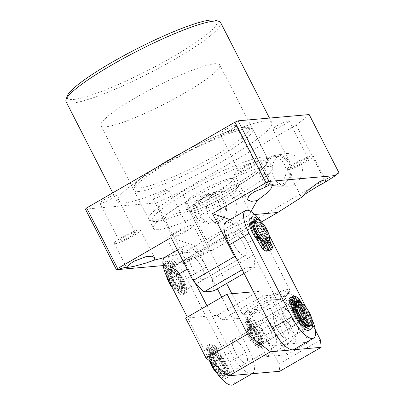 <?xml version="1.0" encoding="UTF-8"?>
<svg xmlns="http://www.w3.org/2000/svg" width="405" height="405" viewBox="0 0 405 405"><rect width="100%" height="100%" fill="white"/><g stroke="black" fill="none" stroke-linecap="round" stroke-linejoin="round"><path stroke-width="0.3" stroke-dasharray="2.02 1.52" d="M188.852 200.207A66.774 9.639 152.9 0 0 153.485 228.506A66.774 9.639 152.9 0 0 237.006 195.969A66.774 9.639 152.9 0 0 272.368 167.67A66.774 9.639 152.9 0 0 188.852 200.207M136.237 97.392A66.774 9.639 152.9 0 0 100.87 125.687A66.774 9.639 152.9 0 0 184.391 93.15A66.774 9.639 152.9 0 0 219.758 64.851A66.774 9.639 152.9 0 0 136.237 97.392M215.419 20.25A84.134 12.145 -27.1 0 1 172.469 57.075A84.134 12.145 -27.1 0 1 67.23 96.081M66.061 101.64A86.807 12.53 152.9 0 0 174.636 59.343A86.807 12.53 152.9 0 0 220.614 22.553M294.546 184.26A16.352 15.243 85 0 1 287.383 186.199A16.352 15.243 85 0 1 272.428 173.846A16.352 15.243 85 0 1 279.804 155.449A16.352 15.243 85 0 1 284.523 153.723A16.352 15.243 85 0 1 301.558 164.602A16.352 15.243 85 0 1 294.546 184.26M284.538 184.376A15.522 14.469 85 0 1 277.744 186.214A15.522 14.469 85 0 1 263.549 174.494A15.522 14.469 85 0 1 270.545 157.034A15.522 14.469 85 0 1 275.025 155.393A15.522 14.469 85 0 1 291.195 165.716A15.522 14.469 85 0 1 284.538 184.376M283.986 183.288A14.291 13.319 85 0 1 278.797 184.938A14.291 13.319 85 0 1 264.809 174.747A14.291 13.319 85 0 1 271.102 158.117A14.291 13.319 85 0 1 276.291 156.467A14.291 13.319 85 0 1 290.279 166.657A14.291 13.319 85 0 1 283.986 183.288M279.172 183.713A14.291 13.319 85 0 1 273.983 185.363A14.291 13.319 85 0 1 259.995 175.168A14.291 13.319 85 0 1 266.287 158.537A14.291 13.319 85 0 1 271.477 156.892A14.291 13.319 85 0 1 285.464 167.083A14.291 13.319 85 0 1 279.172 183.713M229.114 222.102A16.352 15.243 85 0 1 221.955 224.041A16.352 15.243 85 0 1 207.001 211.688A16.352 15.243 85 0 1 214.372 193.291A16.352 15.243 85 0 1 219.095 191.565A16.352 15.243 85 0 1 236.125 202.439A16.352 15.243 85 0 1 229.114 222.102M219.11 222.213A15.522 14.469 85 0 1 212.311 224.056A15.522 14.469 85 0 1 198.121 212.331A15.522 14.469 85 0 1 205.117 194.871A15.522 14.469 85 0 1 209.598 193.236A15.522 14.469 85 0 1 225.762 203.558A15.522 14.469 85 0 1 219.11 222.213M218.553 221.13A14.291 13.319 85 0 1 213.369 222.78A14.291 13.319 85 0 1 199.376 212.584A14.291 13.319 85 0 1 205.674 195.954A14.291 13.319 85 0 1 210.858 194.309A14.291 13.319 85 0 1 224.851 204.5A14.291 13.319 85 0 1 218.553 221.13M213.739 221.555A14.291 13.319 85 0 1 208.55 223.201A14.291 13.319 85 0 1 194.562 213.01A14.291 13.319 85 0 1 200.855 196.379A14.291 13.319 85 0 1 206.044 194.734A14.291 13.319 85 0 1 220.031 204.925A14.291 13.319 85 0 1 213.739 221.555M191.13 256.147A13.355 4.435 -120 0 1 201.487 266.586A13.355 4.435 -120 0 1 203.831 279.47A13.355 4.435 -120 0 1 203.168 279.673A13.355 4.435 -120 0 1 192.81 269.234A13.355 4.435 -120 0 1 190.461 256.35A13.355 4.435 -120 0 1 191.13 256.147A13.355 4.435 -120 0 1 201.487 266.581A13.355 4.435 -120 0 1 203.831 279.47A13.355 4.435 -120 0 1 203.168 279.673A13.355 4.435 -120 0 1 192.81 269.234A13.355 4.435 -120 0 1 190.461 256.35A13.355 4.435 -120 0 1 191.125 256.147M232.566 232.181A13.355 4.435 -120 0 1 242.924 242.62A13.355 4.435 -120 0 1 245.273 255.504A13.355 4.435 -120 0 1 244.605 255.707A13.355 4.435 -120 0 1 234.247 245.268A13.355 4.435 -120 0 1 231.898 232.384A13.355 4.435 -120 0 1 232.566 232.181A13.355 4.435 60 0 0 231.898 232.384A13.355 4.435 60 0 0 234.247 245.268A13.355 4.435 60 0 0 244.605 255.707A13.355 4.435 60 0 0 245.273 255.504A13.355 4.435 60 0 0 242.924 242.62A13.355 4.435 60 0 0 232.566 232.181M243.987 167.67A9.082 1.311 152.9 0 0 239.178 171.517A9.082 1.311 152.9 0 0 250.538 167.093A9.082 1.311 152.9 0 0 255.347 163.24A9.082 1.311 152.9 0 0 243.987 167.67M231.275 129.448A9.082 1.311 -27.1 0 1 219.915 133.873A9.082 1.311 -27.1 0 1 224.724 130.025A9.082 1.311 -27.1 0 1 236.085 125.596A9.082 1.311 -27.1 0 1 231.275 129.448M241.967 167.847A14.691 2.121 152.9 0 0 234.186 174.069A14.691 2.121 152.9 0 0 252.558 166.911A14.691 2.121 152.9 0 0 260.339 160.689A14.691 2.121 152.9 0 0 241.967 167.847M296.956 163.002A9.082 1.311 152.9 0 0 292.147 166.85A9.082 1.311 152.9 0 0 303.507 162.425A9.082 1.311 152.9 0 0 308.316 158.578A9.082 1.311 152.9 0 0 296.956 163.002M284.244 124.78A9.082 1.311 -27.1 0 1 272.884 129.205A9.082 1.311 -27.1 0 1 277.693 125.358A9.082 1.311 -27.1 0 1 289.054 120.933A9.082 1.311 -27.1 0 1 284.244 124.78M303.785 194.937L301.285 197.017L302.656 196.582M294.936 163.18A14.691 2.121 152.9 0 0 287.155 169.406A14.691 2.121 152.9 0 0 305.527 162.248A14.691 2.121 152.9 0 0 313.308 156.021A14.691 2.121 152.9 0 0 294.936 163.18M177 232.379A9.082 1.311 152.9 0 0 172.191 236.226A9.082 1.311 152.9 0 0 183.551 231.802A9.082 1.311 152.9 0 0 188.36 227.954A9.082 1.311 152.9 0 0 177 232.379M164.288 194.157A9.082 1.311 -27.1 0 1 152.928 198.582A9.082 1.311 -27.1 0 1 157.737 194.734A9.082 1.311 -27.1 0 1 169.098 190.309A9.082 1.311 -27.1 0 1 164.288 194.157M199.665 256.147L206.54 251.161L197.822 255.56L188.203 261.407L182.473 262.683L179.531 262.88L182.361 261.382L188.639 259.246L199.665 256.147L212.357 250.32L261.443 221.935M174.98 232.556A14.691 2.121 152.9 0 0 167.199 238.783A14.691 2.121 152.9 0 0 185.576 231.625A14.691 2.121 152.9 0 0 193.352 225.398A14.691 2.121 152.9 0 0 174.98 232.556M124.036 237.041A9.082 1.311 152.9 0 0 119.222 240.889A9.082 1.311 152.9 0 0 130.582 236.464A9.082 1.311 152.9 0 0 135.391 232.617A9.082 1.311 152.9 0 0 124.036 237.041M111.319 198.82A9.082 1.311 -27.1 0 1 99.959 203.244A9.082 1.311 -27.1 0 1 104.768 199.397A9.082 1.311 -27.1 0 1 116.129 194.972A9.082 1.311 -27.1 0 1 111.319 198.82M122.011 237.219A14.691 2.121 152.9 0 0 114.23 243.445A14.691 2.121 152.9 0 0 132.607 236.287A14.691 2.121 152.9 0 0 140.383 230.06A14.691 2.121 152.9 0 0 122.011 237.219M220.993 233.523A26.71 3.858 152.9 0 0 206.849 244.843A26.71 3.858 152.9 0 0 240.256 231.827A26.71 3.858 152.9 0 0 254.401 220.507A26.71 3.858 152.9 0 0 220.993 233.523M163.205 164.845A86.807 12.53 -27.1 0 1 271.78 122.548A86.807 12.53 -27.1 0 1 225.808 159.332A86.807 12.53 -27.1 0 1 117.232 201.634A86.807 12.53 -27.1 0 1 163.205 164.845M212.357 250.32L183.465 252.867L164.364 257.62M183.465 252.867L236.9 221.965L229.984 219.606M171.082 237.624L195.458 245.931L212.316 278.868L213.521 291.053M244.088 273.38L254.958 267.087L253.753 254.902L236.9 221.965L248.893 215.025L250.918 211.496M85.43 209.122L156.502 202.864L186.275 261.043L182.878 263.852L163.169 265.589M254.856 214.498L248.893 215.025M182.878 263.852L188.203 261.407M309.172 114.569A141.558 20.437 -27.1 0 1 296.222 124.983L181.394 191.393L209.577 246.473L186.275 261.043M209.577 246.473L324.41 180.063L338.944 172.748M181.394 191.393A141.558 20.437 -27.1 0 1 156.502 202.864M296.222 124.983L324.41 180.063M253.753 254.902L212.316 278.868M254.958 267.087L245.329 267.938L242.22 269.735M236.662 258.866L245.329 267.938M298.571 309.896A9.35 3.103 60 0 0 306.95 316.032A9.35 3.103 60 0 0 304.682 308.109A9.35 3.103 60 0 0 298.186 300.88A9.35 3.103 60 0 0 298.571 309.896M304.023 308.61A10.682 3.549 -120 0 1 306.62 317.667A10.682 3.549 -120 0 1 305.881 318.882A10.682 3.549 -120 0 1 297.042 310.655A10.682 3.549 -120 0 1 295.184 300.383A10.682 3.549 -120 0 1 296.607 300.353A10.682 3.549 -120 0 1 304.023 308.61M255.388 336.616A9.35 3.103 -120 0 1 255.768 345.632A9.35 3.103 -120 0 1 249.277 338.403A9.35 3.103 -120 0 1 247.01 330.48A9.35 3.103 -120 0 1 255.388 336.616M249.931 337.902A10.682 3.549 60 0 0 257.352 346.159A10.682 3.549 60 0 0 258.775 346.128A10.682 3.549 60 0 0 256.917 335.856A10.682 3.549 60 0 0 248.078 327.63A10.682 3.549 60 0 0 247.339 328.845A10.682 3.549 60 0 0 249.931 337.902M251.024 337.269A10.682 3.549 60 0 0 259.863 345.495A10.682 3.549 60 0 0 258.005 335.224A10.682 3.549 60 0 0 249.166 326.997A10.682 3.549 60 0 0 251.024 337.269M251.895 337.016A8.014 2.658 60 0 0 258.527 343.182A8.014 2.658 60 0 0 257.135 335.482A8.014 2.658 60 0 0 250.503 329.311A8.014 2.658 60 0 0 251.895 337.016M253.641 336.008A8.014 2.658 60 0 0 260.273 342.174A8.014 2.658 60 0 0 258.876 334.469A8.014 2.658 60 0 0 252.249 328.303A8.014 2.658 60 0 0 253.641 336.008M252.766 336.261A10.682 3.549 60 0 0 261.61 344.488A10.682 3.549 60 0 0 259.752 334.216A10.682 3.549 60 0 0 250.913 325.99A10.682 3.549 60 0 0 252.766 336.261M294.207 312.296A10.682 3.549 60 0 0 303.046 320.522A10.682 3.549 60 0 0 301.188 310.25A10.682 3.549 60 0 0 292.349 302.024A10.682 3.549 60 0 0 294.207 312.296M295.078 312.042A8.014 2.658 60 0 0 301.71 318.208A8.014 2.658 60 0 0 300.318 310.503A8.014 2.658 60 0 0 293.686 304.337A8.014 2.658 60 0 0 295.078 312.042M296.825 311.03A8.014 2.658 60 0 0 303.456 317.201A8.014 2.658 60 0 0 302.064 309.496A8.014 2.658 60 0 0 295.432 303.33A8.014 2.658 60 0 0 296.825 311.03M295.954 311.288A10.682 3.549 60 0 0 304.793 319.515A10.682 3.549 60 0 0 302.935 309.243A10.682 3.549 60 0 0 294.096 301.016A10.682 3.549 60 0 0 295.954 311.288M270.889 338.975A10.682 3.549 -120 0 1 262.602 330.622A10.682 3.549 -120 0 1 260.724 320.315A10.682 3.549 -120 0 1 261.26 320.152A10.682 3.549 -120 0 1 269.548 328.501A10.682 3.549 -120 0 1 271.421 338.813A10.682 3.549 -120 0 1 270.889 338.975M292.699 326.359A10.682 3.549 -120 0 1 284.411 318.011A10.682 3.549 -120 0 1 282.533 307.699A10.682 3.549 -120 0 1 283.07 307.537A10.682 3.549 -120 0 1 291.357 315.89A10.682 3.549 -120 0 1 293.235 326.197A10.682 3.549 -120 0 1 292.699 326.359M260.056 331.32A18.412 6.11 60 0 0 273.618 345.718A18.412 6.11 60 0 0 273.294 330.156A22.705 3.275 152.9 0 0 285.768 323.711A22.705 3.275 152.9 0 0 295.108 317.54A18.412 6.11 -120 0 1 298.126 331.543A18.412 6.11 -120 0 1 281.865 318.71A22.705 3.275 152.9 0 0 269.396 325.154A22.705 3.275 152.9 0 0 260.056 331.32L250.427 312.498A22.705 3.275 152.9 0 1 259.762 306.332A22.705 3.275 152.9 0 1 272.236 299.887L269.872 297.634A25.373 3.665 -27.1 0 1 289.337 292.299A25.373 3.665 -27.1 0 1 285.429 296.268L285.474 298.718A22.705 3.275 152.9 0 1 276.134 304.889A22.705 3.275 152.9 0 1 263.665 311.334L263.62 308.878A25.373 3.665 -27.1 0 1 244.64 315.166A25.373 3.665 -27.1 0 1 248.062 310.25L250.427 312.498M256.512 302.93A26.71 3.858 -27.1 0 1 289.919 289.914A26.71 3.858 -27.1 0 1 289.924 290.542A26.71 3.858 -27.1 0 1 275.775 301.234A26.71 3.858 -27.1 0 1 242.878 314.619A26.71 3.858 -27.1 0 1 242.367 314.25A26.71 3.858 -27.1 0 1 256.512 302.93M199.685 191.879A26.71 3.858 -27.1 0 1 233.093 178.863A26.71 3.858 -27.1 0 1 218.948 190.183A26.71 3.858 -27.1 0 1 185.541 203.199A26.71 3.858 -27.1 0 1 199.685 191.879M295.108 317.54L285.474 298.718M285.429 296.268L269.872 297.634M281.865 318.71L272.236 299.887M248.062 310.25L263.62 308.878M273.294 330.156L263.665 311.334M233.872 339.668A13.355 4.435 -120 0 1 244.23 350.107A13.355 4.435 -120 0 1 246.579 362.991A13.355 4.435 -120 0 1 245.911 363.199A13.355 4.435 -120 0 1 235.553 352.76A13.355 4.435 -120 0 1 233.204 339.871A13.355 4.435 -120 0 1 233.872 339.668M214.245 351.024A13.355 4.435 -120 0 1 224.603 361.457A13.355 4.435 -120 0 1 226.947 374.347A13.355 4.435 -120 0 1 226.284 374.549A13.355 4.435 -120 0 1 215.926 364.11A13.355 4.435 -120 0 1 213.577 351.226A13.355 4.435 -120 0 1 214.245 351.024M171.497 267.497A13.355 4.435 -120 0 1 181.855 277.936A13.355 4.435 -120 0 1 184.204 290.82A13.355 4.435 -120 0 1 183.541 291.028A13.355 4.435 -120 0 1 173.178 280.589A13.355 4.435 -120 0 1 170.834 267.7A13.355 4.435 -120 0 1 171.497 267.497M164.815 257.296A25.373 8.424 -120 0 1 166.08 256.912A25.373 8.424 -120 0 1 186.665 278.453L229.412 361.979A25.373 8.424 -120 0 1 232.966 384.75M195.225 282.832L188.001 268.717A25.373 8.424 -120 0 1 184.442 245.946A25.373 8.424 -120 0 1 185.708 245.557A25.373 8.424 -120 0 1 206.297 267.103L217.404 288.811M209.755 360.941L187.323 317.105M221.707 297.214L249.04 350.624A25.373 8.424 -120 0 1 252.593 373.4A25.373 8.424 -120 0 1 230.744 352.239L206.95 305.75M286.143 327.043A13.355 4.435 60 0 0 274.641 315.905A13.355 4.435 60 0 0 276.514 327.893A13.355 4.435 60 0 0 288.016 339.025A13.355 4.435 60 0 0 286.143 327.043M244.706 351.008A13.355 4.435 60 0 0 233.204 339.871A13.355 4.435 60 0 0 235.072 351.859A13.355 4.435 60 0 0 246.574 362.991A13.355 4.435 60 0 0 244.706 351.008M269.927 329.225A10.682 3.549 60 0 0 260.724 320.315A10.682 3.549 60 0 0 262.222 329.903A10.682 3.549 60 0 0 271.421 338.813A10.682 3.549 60 0 0 269.927 329.225M260.111 334.9A10.682 3.549 60 0 0 250.913 325.99A10.682 3.549 60 0 0 252.406 335.578A10.682 3.549 60 0 0 261.61 344.488A10.682 3.549 60 0 0 260.111 334.9M301.553 310.934A10.682 3.549 60 0 0 292.349 302.024A10.682 3.549 60 0 0 293.848 311.612A10.682 3.549 60 0 0 303.046 320.522A10.682 3.549 60 0 0 301.553 310.934M284.032 317.287A10.682 3.549 -120 0 1 282.533 307.699A10.682 3.549 -120 0 1 291.737 316.609A10.682 3.549 -120 0 1 293.235 326.197A10.682 3.549 -120 0 1 284.032 317.287M278.853 299.305A21.369 7.093 -120 0 1 296.192 317.449L306.003 311.769A21.369 7.093 60 0 0 288.669 293.625L278.853 299.305L266.333 300.404L244.524 313.019L257.043 311.916L247.227 317.591A21.369 7.093 -120 0 1 264.566 335.735L274.382 330.06A21.369 7.093 60 0 0 257.043 311.916M315.343 330.014L306.003 311.769M320.451 340.003L279.015 363.968L264.566 335.735M287.024 354.765L266.799 356.547L288.608 343.931L308.833 342.149L287.024 354.765L274.382 330.06M308.833 342.149L296.192 317.449M185.591 318.102L217.374 315.303L258.815 291.337L263.149 295.873L288.669 293.625M258.815 291.337L253.515 291.802M279.015 363.968L279.739 371.284M217.374 315.303L221.707 319.839L247.227 317.591M221.707 319.839L263.149 295.873M288.608 343.931L266.333 300.404M266.799 356.547L244.524 313.019M299.32 302.621A13.355 4.435 -120 0 1 305.218 307.749A13.355 4.435 -120 0 1 311.835 324.263M209.562 360.789A12.018 3.989 -120 0 1 209.051 356.273A12.018 3.989 -120 0 1 216.786 359.483A12.018 3.989 -120 0 1 222.563 371.107A12.018 3.989 -120 0 1 220.315 375.749A12.018 3.989 -120 0 1 217.434 373.825M217.976 358.207A13.355 4.435 60 0 0 210.301 353.119A13.355 4.435 60 0 0 209.38 354.638A13.355 4.435 60 0 0 215.997 371.147A13.355 4.435 60 0 0 221.894 376.28A13.355 4.435 60 0 0 223.671 376.24A13.355 4.435 60 0 0 217.976 358.207M219.07 357.575A13.355 4.435 60 0 0 211.395 352.487A13.355 4.435 60 0 0 217.09 370.519A13.355 4.435 60 0 0 224.765 375.607A13.355 4.435 60 0 0 219.07 357.575M218.867 358.87A10.682 3.549 60 0 0 212.731 354.8A10.682 3.549 60 0 0 217.288 369.223A10.682 3.549 60 0 0 223.428 373.294A10.682 3.549 60 0 0 218.867 358.87M221.049 357.61A10.682 3.549 60 0 0 214.908 353.535A10.682 3.549 60 0 0 219.469 367.963A10.682 3.549 60 0 0 225.61 372.033A10.682 3.549 60 0 0 221.049 357.61M221.246 356.314A13.355 4.435 60 0 0 213.572 351.226A13.355 4.435 60 0 0 219.272 369.259A13.355 4.435 60 0 0 226.947 374.347A13.355 4.435 60 0 0 221.246 356.314M301.943 309.643A13.355 4.435 60 0 0 294.268 304.555A13.355 4.435 60 0 0 299.968 322.588A13.355 4.435 60 0 0 307.643 327.675A13.355 4.435 60 0 0 301.943 309.643M301.745 310.939A10.682 3.549 60 0 0 295.609 306.868A10.682 3.549 60 0 0 300.166 321.292A10.682 3.549 60 0 0 306.307 325.362A10.682 3.549 60 0 0 301.745 310.939M303.927 309.678A10.682 3.549 60 0 0 297.786 305.603A10.682 3.549 60 0 0 302.348 320.031A10.682 3.549 60 0 0 308.488 324.101A10.682 3.549 60 0 0 303.927 309.678M309.825 326.415A13.355 4.435 60 0 0 304.125 308.382A13.355 4.435 60 0 0 296.45 303.294M275.309 315.703A13.355 4.435 60 0 0 274.641 315.905A13.355 4.435 60 0 0 276.99 328.794A13.355 4.435 60 0 0 287.348 339.233A13.355 4.435 60 0 0 288.016 339.025A13.355 4.435 60 0 0 285.667 326.141A13.355 4.435 60 0 0 275.309 315.703M294.936 304.352A13.355 4.435 60 0 0 294.268 304.555A13.355 4.435 60 0 0 296.617 317.439A13.355 4.435 60 0 0 306.975 327.878A13.355 4.435 60 0 0 307.643 327.675A13.355 4.435 60 0 0 305.294 314.791A13.355 4.435 60 0 0 294.936 304.352M252.194 220.826A13.355 4.435 60 0 0 251.53 221.029A13.355 4.435 60 0 0 253.874 233.918A13.355 4.435 60 0 0 264.237 244.357A13.355 4.435 60 0 0 264.9 244.149A13.355 4.435 60 0 0 262.556 231.265A13.355 4.435 60 0 0 252.194 220.826M294.03 349.434A25.373 8.424 60 0 0 290.476 326.663L247.733 243.137A25.373 8.424 60 0 0 227.149 221.591A25.373 8.424 60 0 0 225.884 221.981M269.057 235.087L267.366 231.787A25.373 8.424 60 0 0 261.053 221.565M311.931 319.155A25.373 8.424 60 0 0 310.103 315.308L306.322 307.911M256.578 219.095A13.355 4.435 -120 0 1 264.809 227.615A13.355 4.435 -120 0 1 269.193 239.699A13.355 4.435 -120 0 1 269.097 240.737M166.541 276.225A12.018 3.989 -120 0 1 166.217 273.684A12.018 3.989 -120 0 1 166.308 272.747A12.018 3.989 -120 0 1 173.75 275.587A12.018 3.989 -120 0 1 180.093 289.884A12.018 3.989 -120 0 1 177.572 292.228A12.018 3.989 -120 0 1 172.155 287.464M166.536 272.15A13.355 4.435 60 0 0 170.925 284.239A13.355 4.435 60 0 0 179.157 292.754A13.355 4.435 60 0 0 180.934 292.714A13.355 4.435 60 0 0 181.956 290.157A13.355 4.435 60 0 0 176.271 276.089A13.355 4.435 60 0 0 167.559 269.593A13.355 4.435 60 0 0 166.637 271.112A13.355 4.435 60 0 0 166.536 272.15M167.63 271.522A13.355 4.435 60 0 0 173.315 285.591A13.355 4.435 60 0 0 182.022 292.081A13.355 4.435 60 0 0 183.045 289.524A13.355 4.435 60 0 0 177.36 275.456A13.355 4.435 60 0 0 168.652 268.96A13.355 4.435 60 0 0 167.63 271.522M169.168 273.319A10.682 3.549 60 0 0 173.72 284.578A10.682 3.549 60 0 0 180.686 289.772A10.682 3.549 60 0 0 181.506 287.722A10.682 3.549 60 0 0 176.955 276.468A10.682 3.549 60 0 0 169.989 271.274A10.682 3.549 60 0 0 169.168 273.319M171.35 272.059A10.682 3.549 60 0 0 175.897 283.313A10.682 3.549 60 0 0 182.868 288.512A10.682 3.549 60 0 0 183.683 286.462A10.682 3.549 60 0 0 179.137 275.208A10.682 3.549 60 0 0 172.171 270.014A10.682 3.549 60 0 0 171.35 272.059M169.811 270.262A13.355 4.435 60 0 0 175.492 284.33A13.355 4.435 60 0 0 184.204 290.82A13.355 4.435 60 0 0 185.227 288.264A13.355 4.435 60 0 0 179.542 274.195A13.355 4.435 60 0 0 170.834 267.7A13.355 4.435 60 0 0 169.811 270.262M250.508 223.59A13.355 4.435 60 0 0 256.193 237.659A13.355 4.435 60 0 0 264.9 244.149A13.355 4.435 60 0 0 265.923 241.593A13.355 4.435 60 0 0 260.238 227.524A13.355 4.435 60 0 0 251.53 221.029A13.355 4.435 60 0 0 250.508 223.59M252.047 225.388A10.682 3.549 60 0 0 256.598 236.647A10.682 3.549 60 0 0 263.564 241.841A10.682 3.549 60 0 0 264.384 239.79A10.682 3.549 60 0 0 259.833 228.536A10.682 3.549 60 0 0 252.867 223.342A10.682 3.549 60 0 0 252.047 225.388M254.229 224.127A10.682 3.549 60 0 0 258.775 235.381A10.682 3.549 60 0 0 265.746 240.58A10.682 3.549 60 0 0 266.561 238.53A10.682 3.549 60 0 0 262.015 227.276A10.682 3.549 60 0 0 255.049 222.082A10.682 3.549 60 0 0 254.229 224.127M267.082 242.889A13.355 4.435 60 0 0 268.105 240.332A13.355 4.435 60 0 0 262.42 226.263A13.355 4.435 60 0 0 253.712 219.768M304.418 318.801A9.882 3.28 60 0 0 303.006 309.952A9.882 3.28 60 0 0 294.496 301.71A9.882 3.28 60 0 0 295.878 310.579A9.882 3.28 60 0 0 303.259 318.907L304.464 321.256A1.605 0.532 60 0 0 304.383 321.281A1.605 0.532 60 0 0 304.611 322.719A1.605 0.532 60 0 0 305.912 324.081L307.111 326.435A4.273 1.417 -120 0 1 303.649 322.805A4.273 1.417 -120 0 1 303.345 322.172A4.273 1.417 60 0 0 300.88 318.578A12.525 4.156 -120 0 1 294.531 309.886A12.525 4.156 -120 0 1 292.774 298.642A12.525 4.156 -120 0 1 303.563 309.091A12.525 4.156 -120 0 1 306.271 318.102A4.273 1.417 60 0 0 307.198 321.175A4.273 1.417 60 0 0 307.542 321.803A4.273 1.417 -120 0 1 308.483 326.268A4.273 1.417 -120 0 1 308.271 326.334L307.066 323.98A1.605 0.532 60 0 0 307.147 323.954A1.605 0.532 60 0 0 306.863 322.41A1.605 0.532 60 0 0 305.623 321.155L304.418 318.801L302.672 319.813A9.882 3.28 60 0 0 301.264 310.959A9.882 3.28 60 0 0 292.749 302.717A9.882 3.28 60 0 0 294.136 311.587A9.882 3.28 60 0 0 301.517 319.915L302.722 322.269A1.605 0.532 60 0 0 302.641 322.289A1.605 0.532 60 0 0 302.864 323.727A1.605 0.532 60 0 0 304.165 325.088L305.37 327.442A4.273 1.417 -120 0 1 301.902 323.813A4.273 1.417 -120 0 1 301.603 323.185A4.273 1.417 60 0 0 299.133 319.585A12.525 4.156 -120 0 1 292.785 310.893A12.525 4.156 -120 0 1 291.028 299.654A12.525 4.156 -120 0 1 301.816 310.098A12.525 4.156 -120 0 1 304.53 319.11A4.273 1.417 60 0 0 305.451 322.188A4.273 1.417 60 0 0 305.795 322.815A4.273 1.417 -120 0 1 306.737 327.275A4.273 1.417 -120 0 1 306.524 327.341L305.319 324.987A1.605 0.532 60 0 0 305.4 324.962A1.605 0.532 60 0 0 305.117 323.418A1.605 0.532 60 0 0 303.877 322.162L302.672 319.813M304.464 321.256L302.722 322.269M307.111 326.435L305.37 327.442M305.623 321.155L303.877 322.162M307.066 323.98L305.319 324.987M308.271 326.334L306.524 327.341M305.912 324.081L304.165 325.088M303.259 318.907L301.517 319.915M250.695 327.604A9.882 3.28 -120 0 1 258.076 335.932A9.882 3.28 -120 0 1 259.463 344.802A9.882 3.28 -120 0 1 250.953 336.56A9.882 3.28 -120 0 1 249.541 327.711L248.336 325.357A1.605 0.532 -120 0 1 247.035 323.995A1.605 0.532 -120 0 1 246.812 322.557A1.605 0.532 -120 0 1 246.893 322.532L245.688 320.178A4.273 1.417 60 0 0 245.476 320.244A4.273 1.417 60 0 0 246.073 324.081A4.273 1.417 60 0 0 246.417 324.709A4.273 1.417 -120 0 1 247.688 328.409A12.525 4.156 60 0 0 250.396 337.421A12.525 4.156 60 0 0 261.184 347.87A12.525 4.156 60 0 0 259.428 336.626A12.525 4.156 60 0 0 253.079 327.934A4.273 1.417 -120 0 1 250.913 324.967A4.273 1.417 -120 0 1 250.614 324.339A4.273 1.417 60 0 0 246.842 320.077L248.047 322.431A1.605 0.532 -120 0 1 249.293 323.681A1.605 0.532 -120 0 1 249.571 325.23A1.605 0.532 -120 0 1 249.495 325.255L250.695 327.604L252.442 326.597A9.882 3.28 -120 0 1 259.823 334.925A9.882 3.28 -120 0 1 261.205 343.794A9.882 3.28 -120 0 1 252.695 335.553A9.882 3.28 -120 0 1 251.287 326.698L250.082 324.344A1.605 0.532 -120 0 1 248.781 322.988A1.605 0.532 -120 0 1 248.559 321.55A1.605 0.532 -120 0 1 248.64 321.524L247.435 319.17A4.273 1.417 60 0 0 247.222 319.236A4.273 1.417 60 0 0 247.819 323.068A4.273 1.417 60 0 0 248.164 323.696A4.273 1.417 -120 0 1 249.429 327.402A12.525 4.156 60 0 0 252.138 336.413A12.525 4.156 60 0 0 262.926 346.857A12.525 4.156 60 0 0 261.174 335.618A12.525 4.156 60 0 0 254.821 326.926A4.273 1.417 -120 0 1 252.654 323.959A4.273 1.417 -120 0 1 252.356 323.327A4.273 1.417 60 0 0 248.589 319.069L249.794 321.423A1.605 0.532 -120 0 1 251.034 322.674A1.605 0.532 -120 0 1 251.318 324.223A1.605 0.532 -120 0 1 251.237 324.243L252.442 326.597M248.336 325.357L250.082 324.344M245.688 320.178L247.435 319.17M249.495 325.255L251.237 324.243M248.047 322.431L249.794 321.423M246.842 320.077L248.589 319.069M246.893 322.532L248.64 321.524M249.541 327.711L251.287 326.698M211.42 349.94A2.005 0.663 60 0 0 209.699 348.27A2.005 0.663 60 0 0 209.977 350.072A2.005 0.663 60 0 0 211.704 351.737A2.005 0.663 60 0 0 211.42 349.94M209.243 351.206A2.005 0.663 60 0 0 207.517 349.535A2.005 0.663 60 0 0 207.795 351.332A2.005 0.663 60 0 0 209.522 353.003A2.005 0.663 60 0 0 209.243 351.206M217.202 349.434A2.005 0.663 60 0 0 215.475 347.763A2.005 0.663 60 0 0 215.759 349.561A2.005 0.663 60 0 0 217.48 351.231A2.005 0.663 60 0 0 217.202 349.434M215.02 350.695A2.005 0.663 60 0 0 213.293 349.024A2.005 0.663 60 0 0 213.577 350.821A2.005 0.663 60 0 0 215.303 352.492A2.005 0.663 60 0 0 215.02 350.695M212.357 357.002L210.18 358.263A15.36 5.098 60 0 0 212.974 365.381A15.36 5.098 60 0 0 226.203 378.189A15.36 5.098 60 0 0 224.051 364.404A15.36 5.098 60 0 0 219.631 357.428L221.813 356.167A1.337 0.446 -120 0 1 221.54 355.762L215.946 346.361A21.232 7.047 60 0 0 211.729 344.144L215.754 352.016A12.418 4.121 -120 0 1 224.74 362.389A12.418 4.121 -120 0 1 226.476 373.537A12.418 4.121 -120 0 1 215.779 363.179A12.418 4.121 -120 0 1 213.83 352.188L209.8 344.316A21.232 7.047 60 0 0 209.628 344.402A21.232 7.047 60 0 0 208.119 347.05L212.215 356.587A1.337 0.446 -120 0 1 212.357 357.002A15.36 5.098 60 0 0 215.156 364.12A15.36 5.098 60 0 0 228.379 376.928A15.36 5.098 60 0 0 226.228 363.143A15.36 5.098 60 0 0 221.813 356.167M215.946 346.361L213.764 347.622A21.232 7.047 60 0 0 209.547 345.404L213.572 353.276L215.754 352.016M213.572 353.276A12.418 4.121 -120 0 1 222.558 363.655A12.418 4.121 -120 0 1 224.294 374.797A12.418 4.121 -120 0 1 213.602 364.439A12.418 4.121 -120 0 1 211.648 353.449L213.83 352.188M211.648 353.449L207.618 345.576A21.232 7.047 60 0 0 207.446 345.667A21.232 7.047 60 0 0 205.937 348.31L208.119 347.05M207.618 345.576L209.8 344.316M209.547 345.404L211.729 344.144M221.54 355.762L219.358 357.028L214.017 347.941L216.199 346.675M208.195 347.384L206.013 348.644L210.033 357.848L212.215 356.587M213.764 347.622L214.017 347.941M219.358 357.028A1.337 0.446 60 0 0 219.631 357.428M210.18 358.263A1.337 0.446 60 0 0 210.033 357.848M206.013 348.644L205.937 348.31M168.682 266.419A2.005 0.663 60 0 0 166.956 264.748A2.005 0.663 60 0 0 167.235 266.546A2.005 0.663 60 0 0 168.961 268.216A2.005 0.663 60 0 0 168.682 266.419M166.501 267.68A2.005 0.663 60 0 0 164.774 266.009A2.005 0.663 60 0 0 165.058 267.806A2.005 0.663 60 0 0 166.779 269.477A2.005 0.663 60 0 0 166.501 267.68M174.459 265.908A2.005 0.663 60 0 0 172.732 264.237A2.005 0.663 60 0 0 173.016 266.034A2.005 0.663 60 0 0 174.742 267.705A2.005 0.663 60 0 0 174.459 265.908M172.277 267.168A2.005 0.663 60 0 0 170.556 265.503A2.005 0.663 60 0 0 170.834 267.3A2.005 0.663 60 0 0 172.56 268.971A2.005 0.663 60 0 0 172.277 267.168M169.619 273.476L167.437 274.737A15.36 5.098 60 0 0 170.232 281.86A15.36 5.098 60 0 0 183.46 294.663A15.36 5.098 60 0 0 181.308 280.883A15.36 5.098 60 0 0 176.889 273.907L179.071 272.646A1.337 0.446 -120 0 1 178.797 272.241L173.203 262.84A21.232 7.047 60 0 0 168.986 260.623L173.016 268.495A12.418 4.121 -120 0 1 181.997 278.868A12.418 4.121 -120 0 1 183.738 290.01A12.418 4.121 -120 0 1 173.041 279.658A12.418 4.121 -120 0 1 171.087 268.662L167.057 260.79A21.232 7.047 60 0 0 166.885 260.881A21.232 7.047 60 0 0 165.377 263.528L169.472 273.061A1.337 0.446 -120 0 1 169.619 273.476A15.36 5.098 60 0 0 172.414 280.594A15.36 5.098 60 0 0 185.642 293.402A15.36 5.098 60 0 0 183.49 279.622A15.36 5.098 60 0 0 179.071 272.646M173.203 262.84L171.021 264.1A21.232 7.047 60 0 0 166.804 261.883L170.834 269.755L173.016 268.495M170.834 269.755A12.418 4.121 -120 0 1 179.815 280.128A12.418 4.121 -120 0 1 181.556 291.276A12.418 4.121 -120 0 1 170.859 280.918A12.418 4.121 -120 0 1 168.905 269.922L171.087 268.662M168.905 269.922L164.881 262.05A21.232 7.047 60 0 0 164.708 262.141A21.232 7.047 60 0 0 163.195 264.789L165.377 263.528M164.881 262.05L167.057 260.79M166.804 261.883L168.986 260.623M178.797 272.241L176.615 273.502L171.28 264.414L173.456 263.154M165.453 263.858L163.271 265.118L167.29 274.322L169.472 273.061M171.021 264.1L171.28 264.414M176.615 273.502A1.337 0.446 60 0 0 176.889 273.907M167.437 274.737A1.337 0.446 60 0 0 167.29 274.322M163.271 265.118L163.195 264.789M292.121 303.274A2.005 0.663 60 0 0 290.395 301.603A2.005 0.663 60 0 0 290.674 303.401A2.005 0.663 60 0 0 292.4 305.071A2.005 0.663 60 0 0 292.121 303.274M297.898 302.763A2.005 0.663 60 0 0 296.171 301.092A2.005 0.663 60 0 0 296.455 302.889A2.005 0.663 60 0 0 298.176 304.56A2.005 0.663 60 0 0 297.898 302.763M309.081 330.257A15.36 5.098 60 0 0 306.929 316.472A15.36 5.098 60 0 0 302.51 309.496L304.692 308.235A1.337 0.446 -120 0 1 304.418 307.83L301.968 303.664M312.078 323.063A15.36 5.098 60 0 0 309.106 315.212A15.36 5.098 60 0 0 304.692 308.235M298.819 298.429L296.642 299.69A21.232 7.047 60 0 0 292.425 297.473L296.45 305.345L298.632 304.084A12.418 4.121 -120 0 1 307.618 314.457A12.418 4.121 -120 0 1 309.354 325.605A12.418 4.121 -120 0 1 298.657 315.247A12.418 4.121 -120 0 1 296.708 304.256L296.278 303.411M296.45 305.345A12.418 4.121 -120 0 1 305.436 315.723A12.418 4.121 -120 0 1 307.172 326.865A12.418 4.121 -120 0 1 296.48 316.507A12.418 4.121 -120 0 1 294.526 305.517L296.708 304.256M294.526 305.517L290.496 297.645A21.232 7.047 60 0 0 290.324 297.736M290.496 297.645L292.678 296.384M297.837 302.53L298.632 304.084M292.425 297.473L293.053 297.113M304.418 307.83L302.236 309.096L296.895 300.009L299.077 298.743M296.642 299.69L296.895 300.009M302.236 309.096A1.337 0.446 60 0 0 302.51 309.496M299.26 302.601A2.005 0.663 60 0 0 300.358 303.299A2.005 0.663 60 0 0 300.505 303.016M262.718 245.815A2.005 0.663 -120 0 1 262.997 247.612A2.005 0.663 -120 0 1 261.276 245.941A2.005 0.663 -120 0 1 260.992 244.144A2.005 0.663 -120 0 1 262.718 245.815M268.495 245.308A2.005 0.663 -120 0 1 268.778 247.106A2.005 0.663 -120 0 1 267.052 245.435A2.005 0.663 -120 0 1 266.774 243.638A2.005 0.663 -120 0 1 268.495 245.308M257.955 219.561A15.36 5.098 -120 0 1 265.498 229.994A15.36 5.098 -120 0 1 268.297 237.117L266.115 238.378A1.337 0.446 60 0 0 266.262 238.793L270.353 248.326A21.232 7.047 -120 0 1 268.844 250.973M250.093 218.452A15.36 5.098 -120 0 1 263.321 231.255A15.36 5.098 -120 0 1 266.115 238.378M267.265 242.787L266.824 241.932L264.647 243.192A12.418 4.121 60 0 0 262.693 232.197A12.418 4.121 60 0 0 251.996 221.839A12.418 4.121 60 0 0 253.738 232.986A12.418 4.121 60 0 0 262.718 243.359L266.748 251.232M266.824 241.932A12.418 4.121 60 0 0 264.875 230.936A12.418 4.121 60 0 0 254.178 220.578A12.418 4.121 60 0 0 255.919 231.726A12.418 4.121 60 0 0 264.9 242.099L262.718 243.359M264.9 242.099L265.331 242.939M268.302 250.336L264.647 243.192M266.262 238.793L268.444 237.527L269.33 239.568M268.444 237.527A1.337 0.446 -120 0 1 268.297 237.117M204.5 201.29A26.71 3.858 -27.1 0 1 237.907 188.274A26.71 3.858 -27.1 0 1 223.762 199.594A26.71 3.858 -27.1 0 1 190.355 212.61A26.71 3.858 -27.1 0 1 204.5 201.29M223.519 197.154A29.378 4.242 152.9 0 0 236.92 184.214A29.378 4.242 152.9 0 0 202.333 199.022A29.378 4.242 152.9 0 0 188.938 211.962A29.378 4.242 152.9 0 0 223.519 197.154M217.5 157.854A66.774 9.639 152.9 0 0 252.867 129.554A66.774 9.639 152.9 0 0 169.346 162.091A66.774 9.639 152.9 0 0 133.979 190.39A66.774 9.639 152.9 0 0 217.5 157.854M169.108 159.656A64.101 9.254 -27.1 0 1 244.564 127.347A64.101 9.254 -27.1 0 1 215.333 155.586A64.101 9.254 -27.1 0 1 139.877 187.895A64.101 9.254 -27.1 0 1 169.108 159.656M232.429 188.993A64.101 9.254 152.9 0 0 261.66 160.755A64.101 9.254 152.9 0 0 186.204 193.064A64.101 9.254 152.9 0 0 156.973 221.302A64.101 9.254 152.9 0 0 232.429 188.993M184.037 190.795A66.774 9.639 -27.1 0 1 267.553 158.259A66.774 9.639 -27.1 0 1 232.186 186.558A66.774 9.639 -27.1 0 1 148.67 219.095A66.774 9.639 -27.1 0 1 184.037 190.795M186.665 278.453L206.297 267.103M187.221 269.168L188.001 268.717M229.412 361.979L249.04 350.624M212.311 362.9L230.744 352.239M267.366 231.787L247.733 243.137M310.103 315.308L290.476 326.663M300.88 318.578L299.133 319.585M306.271 318.102L304.53 319.11M307.542 321.803L305.795 322.815M303.345 322.172L301.603 323.185M247.688 328.409L249.429 327.402M253.079 327.934L254.821 326.926M250.614 324.339L252.356 323.327M246.417 324.709L248.164 323.696M270.353 248.326L272.535 247.065M272.464 246.731L270.282 247.997M254.401 220.507L237.907 188.274L237.781 186.842C239.041 185.905 234.166 191.185 223.388 197.194C214.787 202.115 206.56 206.089 198.713 209.117C188.34 212.787 189.545 211.375 189.267 211.663L190.355 212.61L206.849 244.843M100.87 125.687L153.485 228.506M277.744 186.214L287.383 186.199M273.983 185.363L278.797 184.938M212.311 224.056L221.955 224.041M208.55 223.201L213.369 222.78M245.273 255.504L184.204 290.82L245.273 255.504M219.915 133.873L239.178 171.517M234.186 174.069L247.369 199.837M272.884 129.205L292.147 166.85M287.155 169.406L301.285 197.017M152.928 198.582L172.191 236.226M167.199 238.783L179.531 262.88M99.959 203.244L119.222 240.889M114.23 243.445L126.562 267.543M269.487 118.063L271.78 122.548M112.737 192.856L117.232 201.634M140.383 230.06L154.513 257.671M116.129 194.972L135.391 232.617M193.352 225.398L206.54 251.161M169.098 190.309L188.36 227.954M313.308 156.021L325.64 180.119M289.054 120.933L308.316 158.578M260.339 160.689L272.671 184.786M236.085 125.596L255.347 163.24M231.898 232.384L170.834 267.7L231.898 232.384M206.044 194.734L210.858 194.309M209.598 193.236L219.095 191.565M271.477 156.892L276.291 156.467M275.025 155.393L284.523 153.723M219.758 64.851L272.368 167.67M306.95 316.032L306.62 317.667M255.768 345.632L257.352 346.159M258.775 346.128L259.863 345.495M258.527 343.182L260.273 342.174M261.61 344.488L303.046 320.522L261.61 344.488M301.71 318.208L303.456 317.201M304.793 319.515L305.881 318.882M294.096 301.016L295.184 300.383M293.686 304.337L295.432 303.33M250.913 325.99L292.349 302.024L250.913 325.99M250.503 329.311L252.249 328.303M248.078 327.63L249.166 326.997M247.01 330.48L247.339 328.845M298.186 300.88L296.607 300.353M252.867 129.554C249.267 125.292 244.969 127.342 241.729 127.615C236.915 128.603 230.769 130.521 223.292 133.382C205.861 140.171 187.753 148.944 168.971 159.697C157.57 166.303 148.65 172.206 142.201 177.395C135.802 181.804 133.058 186.138 133.979 190.39L148.67 219.095C151.703 222.887 159.099 222.497 170.849 217.936C187.297 212.458 212.412 200.652 232.561 188.953C243.906 182.377 252.801 176.499 259.246 171.325C262.359 168.814 264.667 166.582 266.161 164.617C267.842 162.83 268.307 160.709 267.553 158.259L252.867 129.554M273.618 345.718A22.746 22.746 0 0 0 298.126 331.543M289.919 289.914L233.093 178.863M289.337 292.299L289.924 290.542M244.64 315.166L242.878 314.619M242.367 314.25L231.857 293.711M226.623 283.48L185.541 203.199M226.947 374.347L307.643 327.675L226.947 374.347M177.42 250.006L184.442 245.946M252.037 373.724L252.593 373.4M213.577 351.226L294.268 304.555L213.572 351.226M209.051 356.273L209.38 354.638M210.301 353.119L211.395 352.487M212.731 354.8L214.908 353.535M295.609 306.868L297.786 305.603M306.307 325.362L308.488 324.101M223.428 373.294L225.61 372.033M223.671 376.24L224.765 375.607M220.315 375.749L221.894 376.28M177.572 292.228L179.157 292.754M180.934 292.714L182.022 292.081M180.686 289.772L182.868 288.512M263.564 241.841L265.746 240.58M252.867 223.342L255.049 222.082M169.989 271.274L172.171 270.014M167.559 269.593L168.652 268.96M166.308 272.747L166.637 271.112M294.496 301.71L292.749 302.717M304.383 321.281L302.641 322.289M292.774 298.642L291.028 299.654M307.147 323.954L305.4 324.962M308.483 326.268L306.737 327.275M259.463 344.802L261.205 343.794M245.476 320.244L247.222 319.236M261.184 347.87L262.926 346.857M249.571 325.23L251.318 324.223M246.812 322.557L248.559 321.55M207.517 349.535L209.699 348.27M213.293 349.024L215.475 347.763M226.203 378.189L228.379 376.928M224.294 374.797L226.476 373.537M207.446 345.667L209.628 344.402M215.303 352.492L217.48 351.231M209.522 353.003L211.704 351.737M164.774 266.009L166.956 264.748M170.556 265.503L172.732 264.237M183.46 294.663L185.642 293.402M181.556 291.276L183.738 290.01M164.708 262.141L166.885 260.881M172.56 268.971L174.742 267.705M166.779 269.477L168.961 268.216M290.395 301.603L292.577 300.338M296.171 301.092L298.353 299.832M307.172 326.865L309.354 325.605M298.176 304.56L300.358 303.299M292.4 305.071L294.582 303.806M265.179 246.351L262.997 247.612M270.96 245.845L268.778 247.106M254.178 220.578L251.996 221.839M268.95 242.377L266.774 243.638M263.174 242.884L260.992 244.144"/><path stroke-width="0.61" d="M66.055 99.59L67.23 96.081A84.134 12.145 -27.1 0 1 111.795 62.416A84.134 12.145 -27.1 0 1 215.419 20.25L218.953 21.349A86.807 12.53 152.9 0 0 112.038 64.851A86.807 12.53 152.9 0 0 66.055 99.59A86.807 12.53 152.9 0 0 66.061 101.64L112.737 192.856M269.487 118.063L220.614 22.553A86.807 12.53 152.9 0 0 218.953 21.349M264.662 187.545L269.674 184.867L272.671 184.786L271.006 188.558L266.217 193.6L257.18 200.586L251.196 201.366L247.369 199.837L248.893 195.787L254.213 191.783L264.662 187.545L267.654 182.331L265.953 182.751L234.951 122.173L86.645 207.942L117.647 268.525L171.082 237.624L193.053 280.564L234.495 256.598L212.519 213.658L265.953 182.751M234.951 122.173L238.099 120.827L309.172 114.569L338.944 172.748L335.548 175.557L325.119 182.225L317.778 186.184L303.785 194.937M261.443 221.935L277.784 212.483L302.656 196.582C303.73 194.764 305.709 192.527 308.59 189.869L318.851 182.123L323.56 179.896L325.64 180.119L325.119 182.225M127.742 266.733L126.562 267.543L133.802 266.424L146.261 262.977L154.189 260.152L154.513 257.671L151.819 256.238L146.149 256.598L134.263 261.159C130.997 263.073 128.825 264.931 127.742 266.733L116.427 269.705L85.43 209.122L86.645 207.942M117.647 268.525L117.166 269.365M164.364 257.62L154.189 260.152M229.984 219.606L212.519 213.658M250.918 211.496L257.18 200.586M163.169 265.589L116.427 269.705M277.784 212.483L254.856 214.498M238.099 120.827L269.097 181.41L335.548 175.557M269.097 181.41L267.654 182.331M242.22 269.735L203.892 291.904L213.521 291.053L244.088 273.38M203.892 291.904L193.053 280.564M234.495 256.598L236.662 258.866M187.323 317.105L168.369 280.068A25.373 8.424 -120 0 1 164.815 257.296L177.42 250.006M252.037 373.724L232.966 384.75A25.373 8.424 -120 0 1 211.116 363.594L209.755 360.941M206.95 305.75L195.225 282.832M217.404 288.811L221.707 297.214M253.515 291.802L227.033 294.136L185.591 318.102L206.059 358.101L229.038 375.749L279.739 371.284L321.175 347.318L320.451 340.003L315.343 330.014M321.175 347.318L270.474 351.783L247.501 334.135L227.033 294.136M206.059 358.101L247.501 334.135M229.038 375.749L270.474 351.783M306.21 307.77A12.018 3.989 60 0 0 300.9 303.153A12.018 3.989 60 0 0 298.652 307.79A12.018 3.989 60 0 0 304.428 319.418A12.018 3.989 60 0 0 312.164 322.628A12.018 3.989 60 0 0 306.21 307.77M312.164 322.628L311.835 324.263A13.355 4.435 -120 0 1 310.913 325.782A13.355 4.435 -120 0 1 303.239 320.694A13.355 4.435 -120 0 1 297.543 302.662A13.355 4.435 -120 0 1 299.32 302.621L300.9 303.153M217.434 373.825A12.018 3.989 -120 0 1 215.009 371.132A12.018 3.989 -120 0 1 209.562 360.789M297.543 302.662L296.45 303.294A13.355 4.435 60 0 0 302.15 321.327A13.355 4.435 60 0 0 309.825 326.415L310.913 325.782M261.053 221.565A25.373 8.424 60 0 0 246.777 210.241A25.373 8.424 60 0 0 245.511 210.625A25.373 8.424 60 0 0 249.065 233.396L291.808 316.923A25.373 8.424 60 0 0 313.657 338.079A25.373 8.424 60 0 0 311.931 319.155M245.511 210.625L225.884 221.981A25.373 8.424 60 0 0 229.438 244.752L272.18 328.273A25.373 8.424 60 0 0 294.03 349.434L313.657 338.079M306.322 307.911L269.057 235.087M255.641 221.965A12.018 3.989 60 0 0 261.979 236.267A12.018 3.989 60 0 0 269.426 239.107A12.018 3.989 60 0 0 269.512 238.17A12.018 3.989 60 0 0 265.569 227.291A12.018 3.989 60 0 0 258.162 219.626A12.018 3.989 60 0 0 255.641 221.965M269.426 239.107L269.097 240.737A13.355 4.435 -120 0 1 268.171 242.261A13.355 4.435 -120 0 1 259.463 235.766A13.355 4.435 -120 0 1 253.778 221.697A13.355 4.435 -120 0 1 254.801 219.14A13.355 4.435 -120 0 1 256.578 219.095L258.162 219.626M172.155 287.464A12.018 3.989 -120 0 1 166.541 276.225M254.801 219.14L253.712 219.768A13.355 4.435 60 0 0 252.69 222.33A13.355 4.435 60 0 0 258.37 236.398A13.355 4.435 60 0 0 267.082 242.889L268.171 242.261M294.298 302.008A2.005 0.663 60 0 0 292.577 300.338A2.005 0.663 60 0 0 292.856 302.14A2.005 0.663 60 0 0 294.582 303.806A2.005 0.663 60 0 0 294.298 302.008M300.505 303.016A2.005 0.663 60 0 0 300.08 301.502A2.005 0.663 60 0 0 298.353 299.832A2.005 0.663 60 0 0 298.632 301.629A2.005 0.663 60 0 0 299.26 302.601M296.278 303.411L292.678 296.384A21.232 7.047 60 0 0 292.506 296.47A21.232 7.047 60 0 0 290.998 299.118L295.093 308.656A1.337 0.446 -120 0 1 295.235 309.071L293.058 310.331A15.36 5.098 60 0 0 295.852 317.449A15.36 5.098 60 0 0 309.081 330.257L311.258 328.997A15.36 5.098 60 0 0 312.078 323.063M295.235 309.071A15.36 5.098 60 0 0 298.034 316.189A15.36 5.098 60 0 0 311.258 328.997M292.506 296.47L290.324 297.736A21.232 7.047 60 0 0 288.816 300.378L290.998 299.118M293.053 297.113L294.607 296.212L297.837 302.53M301.968 303.664L298.819 298.429A21.232 7.047 60 0 0 294.607 296.212M291.074 299.452L288.892 300.712L292.911 309.916L295.093 308.656M293.058 310.331A1.337 0.446 60 0 0 292.911 309.916M288.892 300.712L288.816 300.378M264.9 244.554A2.005 0.663 -120 0 1 265.179 246.351A2.005 0.663 -120 0 1 263.452 244.681A2.005 0.663 -120 0 1 263.174 242.884A2.005 0.663 -120 0 1 264.9 244.554M270.677 244.048A2.005 0.663 -120 0 1 270.96 245.845A2.005 0.663 -120 0 1 269.234 244.174A2.005 0.663 -120 0 1 268.95 242.377A2.005 0.663 -120 0 1 270.677 244.048M265.331 242.939L268.93 249.971L266.748 251.232A21.232 7.047 -120 0 1 262.531 249.014L256.932 239.613A1.337 0.446 60 0 0 256.664 239.208L258.841 237.948A15.36 5.098 -120 0 1 254.426 230.971A15.36 5.098 -120 0 1 252.274 217.186A15.36 5.098 -120 0 1 257.955 219.561M256.664 239.208A15.36 5.098 -120 0 1 252.244 232.232A15.36 5.098 -120 0 1 250.093 218.452L252.274 217.186M268.93 249.971A21.232 7.047 -120 0 1 264.713 247.754L262.531 249.014M269.33 239.568L272.535 247.065A21.232 7.047 -120 0 1 271.026 249.713A21.232 7.047 -120 0 1 270.854 249.799L268.672 251.065L268.302 250.336M270.854 249.799L267.265 242.787M271.026 249.713L268.844 250.973A21.232 7.047 -120 0 1 268.672 251.065M262.273 248.7L264.455 247.44L259.114 238.353L256.932 239.613M258.841 237.948A1.337 0.446 -120 0 1 259.114 238.353M264.455 247.44L264.713 247.754M168.369 280.068L187.221 269.168M211.116 363.594L212.311 362.9M249.065 233.396L229.438 244.752M291.808 316.923L272.18 328.273M231.857 293.711L226.623 283.48"/></g></svg>
